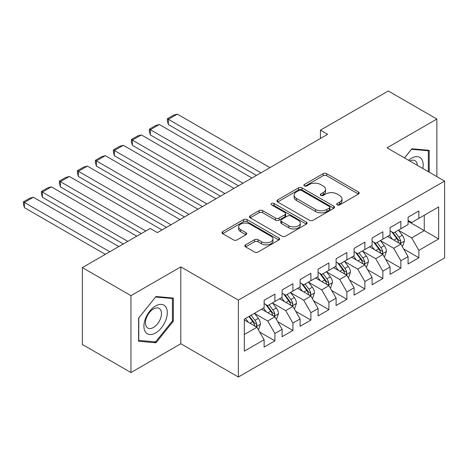 <?xml version="1.0" encoding="UTF-8"?>
<svg xmlns="http://www.w3.org/2000/svg" width="468" height="468" viewBox="0 0 468 468"><rect width="100%" height="100%" fill="white"/><g stroke="black" fill="none" stroke-linecap="round" stroke-linejoin="round"><path stroke-width="0.7" d="M337.223 204.89A1.749 1.012 0 0 0 339.698 204.89L358.465 194.05A2.498 1.445 0 0 0 359.196 193.032A2.498 1.445 0 0 0 358.465 192.015L326.67 173.657A2.498 1.445 0 0 0 323.136 173.657L304.37 184.491A1.749 1.012 0 0 0 303.855 185.205A1.749 1.012 0 0 0 304.37 185.919A1.749 1.012 0 0 0 306.844 185.919L309.272 184.521A7.991 4.616 0 0 1 320.574 184.521L323.224 186.048A7.991 4.616 0 0 1 325.564 189.312A7.991 4.616 0 0 1 323.224 192.576L320.796 193.974A1.749 1.012 0 0 0 320.282 194.688A1.749 1.012 0 0 0 320.796 195.402A1.749 1.012 0 0 0 323.271 195.402L325.699 194.004A7.991 4.616 0 0 1 337.001 194.004L339.651 195.53A7.991 4.616 0 0 1 341.991 198.795A7.991 4.616 0 0 1 339.651 202.059L337.223 203.463A1.749 1.012 0 0 0 336.708 204.177A1.749 1.012 0 0 0 337.223 204.89L337.223 203.463M245.595 244.84A2.498 1.445 0 0 0 244.863 245.858A2.498 1.445 0 0 0 245.595 246.876L254.516 252.024A2.498 1.445 0 0 0 258.049 252.024L278.893 239.996A2.498 1.445 0 0 0 279.624 238.972A2.498 1.445 0 0 0 278.893 237.955L247.098 219.597A2.498 1.445 0 0 0 243.565 219.597L222.721 231.631A2.498 1.445 0 0 0 221.99 232.649A2.498 1.445 0 0 0 222.721 233.672L233.497 239.891A2.498 1.445 0 0 0 237.03 239.891L245.952 234.743A2.498 1.445 0 0 0 246.683 233.719A2.498 1.445 0 0 0 245.952 232.701L240.605 229.618A6.681 3.855 0 0 1 238.651 226.892A6.681 3.855 0 0 1 242.775 223.324A6.681 3.855 0 0 1 250.058 224.16L270.99 236.246A6.681 3.855 0 0 1 272.943 238.972A6.681 3.855 0 0 1 268.819 242.535A6.681 3.855 0 0 1 261.536 241.699L258.049 239.686A2.498 1.445 0 0 0 254.516 239.686L245.595 244.84L245.595 246.876M130.952 295.659L130.952 372.54L180.8 343.764L180.8 266.883L130.952 295.659L82.368 267.608L150.21 228.442L157.406 232.596L327.635 134.316L320.44 130.162L320.44 138.469M180.8 266.883L238.382 300.128L444.6 181.069L444.6 257.95L238.382 377.009L238.382 300.128M436.86 176.6L436.86 119.042L387.018 147.824L444.6 181.069M436.86 119.042L388.276 90.991L320.44 130.162M309.447 220.311A2.498 1.445 0 0 0 312.981 220.311L333.824 208.278A2.498 1.445 0 0 0 334.556 207.26A2.498 1.445 0 0 0 333.824 206.242L302.03 187.884A2.498 1.445 0 0 0 298.496 187.884L277.653 199.918A2.498 1.445 0 0 0 276.921 200.936A2.498 1.445 0 0 0 277.653 201.954L309.447 220.311M272.259 205.265A1.749 1.012 0 0 1 274.032 205.511L274.032 203.434L306.359 222.095A2.498 1.445 0 0 1 307.09 223.119A2.498 1.445 0 0 1 306.359 224.137L285.515 236.17A2.498 1.445 0 0 1 281.982 236.17L250.187 217.813L250.187 215.771A2.498 1.445 0 0 0 249.456 216.795A2.498 1.445 0 0 0 250.187 217.813M250.187 215.771L259.108 210.623A2.498 1.445 0 0 1 262.642 210.623L275.535 218.07A2.498 1.445 0 0 0 279.068 218.07L284.983 214.654A2.498 1.445 0 0 0 285.714 213.63A2.498 1.445 0 0 0 284.983 212.612L271.563 204.861A1.749 1.012 0 0 1 271.048 204.147A1.749 1.012 0 0 1 272.13 203.217A1.749 1.012 0 0 1 274.032 203.434M408.073 221.276L424.265 230.625L424.265 215.245L438.662 206.938L418.866 218.363L418.866 210.986L408.073 217.222L408.073 224.599L400.871 228.753L400.871 221.376L390.078 227.612L390.078 234.989L382.877 239.142L382.877 231.765L372.083 238.001L372.083 245.378L364.882 249.532L364.882 242.155L354.089 248.391L354.089 255.768L346.887 259.921L346.887 252.544L336.094 258.775L336.094 266.152L328.893 270.311L328.893 262.934L318.1 269.164L318.1 276.541L310.898 280.701L310.898 273.324L300.105 279.554L300.105 286.931L292.904 291.09L292.904 283.713L282.11 289.944L282.11 297.32L274.909 301.48L274.909 294.103L264.116 300.333L264.116 307.71L244.319 319.141L244.319 351.135L264.116 339.709L256.914 327.243L244.319 319.972M438.662 206.938L438.662 238.937L418.866 250.362L411.67 237.896L398.625 230.361M403.662 248.958L418.866 257.739L418.866 250.362M418.866 257.739L408.073 263.975L408.073 256.599L400.871 260.752L393.676 248.286L380.63 240.751M385.667 259.348L400.871 268.129L400.871 260.752M400.871 268.129L390.078 274.359L390.078 266.988L382.877 271.142L375.681 258.675L362.636 251.141M367.672 269.738L382.877 278.519L382.877 271.142M382.877 278.519L372.083 284.749L372.083 277.372L364.882 281.531L357.687 269.065L344.641 261.53M349.678 280.127L364.882 288.908L364.882 281.531M364.882 288.908L354.089 295.138L354.089 287.761L346.887 291.921L339.692 279.454L326.646 271.92M331.683 290.517L346.887 299.298L346.887 291.921M346.887 299.298L336.094 305.528L336.094 298.151L328.893 302.31L321.697 289.844L308.652 282.309M313.689 300.906L328.893 309.687L328.893 302.31M328.893 309.687L318.1 315.918L318.1 308.541L310.898 312.7L303.703 300.228L290.657 292.699M295.694 311.296L310.898 320.077L310.898 312.7M310.898 320.077L300.105 326.307L300.105 318.93L292.904 323.09L285.708 310.617L272.663 303.089M277.7 321.686L292.904 330.461L292.904 323.09M292.904 330.461L282.11 336.697L282.11 329.32L274.909 333.473L267.714 321.007L254.668 313.478M259.705 332.075L274.909 340.85L274.909 333.473M274.909 340.85L264.116 347.086L264.116 339.709M264.116 303.556L267.714 305.633L274.909 301.48M244.319 334.515L256.914 327.243M282.11 293.167L285.708 295.244L292.904 291.09M267.714 321.007L274.909 316.854L261.594 309.167M282.11 329.32L274.909 316.854M300.105 282.777L303.703 284.854L310.898 280.701M285.708 310.617L292.904 306.464L279.589 298.777M300.105 318.93L292.904 306.464M318.1 272.388L321.697 274.464L328.893 270.311M303.703 300.228L310.898 296.074L297.584 288.387M318.1 308.541L310.898 296.074M336.094 261.998L339.692 264.075L346.887 259.921M321.697 289.844L328.893 285.685L315.578 277.998M336.094 298.151L328.893 285.685M354.089 251.608L357.687 253.685L364.882 249.532M339.692 279.454L346.887 275.295L333.573 267.608M354.089 287.761L346.887 275.295M372.083 241.219L375.681 243.296L382.877 239.142M357.687 269.065L364.882 264.906L351.567 257.219M372.083 277.372L364.882 264.906M390.078 230.829L393.676 232.912L400.871 228.753M375.681 258.675L382.877 254.516L369.562 246.829M390.078 266.988L382.877 254.516M408.073 220.44L411.67 222.522L418.866 218.363M393.676 248.286L400.871 244.132L387.557 236.439M408.073 256.599L400.871 244.132M82.368 267.608L82.368 344.489L130.952 372.54M180.8 343.764L238.382 377.009M411.67 237.896L424.265 230.625L438.662 238.937M429.214 172.183L429.214 150.322L411.852 148.771L404.498 157.915M173.33 321.212L173.33 298.058L155.967 296.507L138.604 318.105L138.604 341.26L155.967 342.81L173.33 321.212L172.429 320.691M337.919 205.136L339.651 204.136A7.991 4.616 0 0 0 341.991 200.871L341.991 198.795M325.564 189.312L325.564 191.389A7.991 4.616 0 0 1 323.224 194.653L321.493 195.653M358.43 194.074L326.67 175.734A2.498 1.445 0 0 0 323.136 175.734L305.066 186.165M333.789 208.301L302.03 189.961A2.498 1.445 0 0 0 298.496 189.961L277.688 201.977M329.408 207.973A1.749 1.012 0 0 0 329.917 207.26A1.749 1.012 0 0 0 329.408 206.546L301.497 190.435A1.749 1.012 0 0 0 299.029 190.435L296.466 191.909A7.991 4.616 0 0 0 294.126 195.174A7.991 4.616 0 0 0 296.466 198.438L315.543 209.453A7.991 4.616 0 0 0 326.845 209.453L329.408 207.973L329.408 210.05A1.749 1.012 0 0 0 329.917 209.336L329.917 207.26M294.126 195.174L294.126 197.25A7.991 4.616 0 0 0 296.466 200.515L296.466 198.438M329.408 210.05L326.845 211.53A7.991 4.616 0 0 1 315.543 211.53L296.466 200.515M250.222 217.831L259.108 212.7L259.108 210.623M285.714 213.63L285.714 215.713A2.498 1.445 0 0 1 284.983 216.731L279.068 220.147A2.498 1.445 0 0 1 275.535 220.147L262.642 212.7A2.498 1.445 0 0 0 259.108 212.7M274.032 205.511L306.324 224.154M288.914 225.792A6.681 3.855 0 0 0 296.197 226.629A6.681 3.855 0 0 0 300.321 223.066A6.681 3.855 0 0 0 298.362 220.34L290.991 216.081A2.498 1.445 0 0 0 287.457 216.081L281.543 219.498A2.498 1.445 0 0 0 280.806 220.516A2.498 1.445 0 0 0 281.543 221.534L288.914 225.792L288.914 227.869A6.681 3.855 0 0 0 296.197 228.706A6.681 3.855 0 0 0 300.321 225.143L300.321 223.066M280.806 220.516L280.806 222.592A2.498 1.445 0 0 0 281.543 223.616L281.543 221.534M288.914 227.869L281.543 223.616M272.943 238.972L272.943 241.049A6.681 3.855 0 0 1 268.819 244.618A6.681 3.855 0 0 1 261.536 243.781L258.049 241.763A2.498 1.445 0 0 0 254.516 241.763L245.63 246.893M238.651 226.892L238.651 228.969A6.681 3.855 0 0 0 240.605 231.695L240.605 229.618M245.916 234.76L240.605 231.695M278.858 240.014L247.098 221.674A2.498 1.445 0 0 0 243.565 221.674L222.756 233.69M154.13 341.751L155.967 342.81M402.205 246.437L402.638 246.186L404.434 240.991A6.745 3.896 -120 0 0 402.281 235.252L398.461 230.145M260.963 172.809L168.345 119.334L177.343 114.139L269.96 167.614M392.371 239.218L389.464 235.34M168.345 124.529L167.357 120.843L167.357 118.767L168.345 119.334L168.345 124.529L256.464 175.406M388.107 236.755L387.773 236.317M399.602 243.395L400.649 242.453L400.795 241.277A6.745 3.896 -120 0 0 398.865 237.223L395.039 232.122M392.857 232.438L397.584 238.738A3.434 1.983 60 0 1 398.204 239.786L400.795 241.277M391.675 231.754L396.706 238.469A6.745 3.896 60 0 1 398.637 242.523L398.771 242.915M167.357 118.767L173.657 115.128L177.343 114.139M384.21 256.827L384.643 256.575L386.439 251.38A6.745 3.896 -120 0 0 384.286 245.636L380.466 240.534M242.968 183.199L150.351 129.724L159.348 124.529L251.965 178.004M374.377 249.608L371.469 245.729M150.351 134.919L149.362 131.233L149.362 129.156L150.351 129.724L150.351 134.919L238.469 185.796M370.112 247.145L369.779 246.706M381.607 253.785L382.654 252.843L382.801 251.667A6.745 3.896 -120 0 0 380.87 247.613L377.044 242.512M374.862 242.828L379.589 249.128A3.434 1.983 60 0 1 380.209 250.175L382.801 251.667M373.68 242.143L378.711 248.859A6.745 3.896 60 0 1 380.642 252.913L380.776 253.305M149.362 129.156L155.663 125.518L159.348 124.529M366.216 267.216L366.649 266.965L368.445 261.77A6.745 3.896 -120 0 0 366.292 256.025L362.472 250.924M224.973 193.588L132.356 140.113L141.354 134.919L233.971 188.393M356.382 259.997L353.475 256.119M132.356 145.308L131.368 141.623L131.368 139.54L132.356 140.113L132.356 145.308L220.475 196.186M352.117 257.535L351.784 257.096M363.613 264.174L364.66 263.232L364.806 262.057A6.745 3.896 -120 0 0 362.875 258.003L359.05 252.895M356.868 253.217L361.594 259.518A3.434 1.983 60 0 1 362.214 260.565L364.806 262.057M355.686 252.533L360.717 259.249A6.745 3.896 60 0 1 362.647 263.303L362.782 263.695M131.368 139.54L137.668 135.907L141.354 134.919M422.826 168.498A16.544 9.553 120 0 0 421.621 159.114A16.544 9.553 120 0 0 408.611 160.29M417.357 165.339A11.326 6.54 120 0 0 416.298 161.864A11.326 6.54 120 0 0 415.022 160.682A11.326 6.54 120 0 0 409.822 160.992M411.454 149.263L428.314 150.79L428.314 171.662M427.202 150.14L428.314 150.79M404.533 157.938L411.489 149.286M145.478 332.052A16.544 9.553 120 0 0 161.454 327.77A16.544 9.553 120 0 0 165.736 306.85A16.544 9.553 120 0 0 149.76 311.132A16.544 9.553 120 0 0 145.478 332.052M146.542 326.845A11.326 6.54 120 0 0 147.812 328.027A11.326 6.54 120 0 0 158.354 322.745A11.326 6.54 120 0 0 160.413 309.594A11.326 6.54 120 0 0 159.138 308.412A11.326 6.54 120 0 0 148.602 313.7A11.326 6.54 120 0 0 146.542 326.845M155.604 297.016L172.429 298.52L172.429 320.954L155.604 341.886L138.78 340.382L138.78 317.947L155.569 296.999M171.317 297.876L172.429 298.52M348.221 277.606L348.654 277.354L350.45 272.16A6.745 3.896 -120 0 0 348.297 266.415L344.477 261.314M206.979 203.978L114.362 150.503L123.359 145.308L215.976 198.783M338.387 270.387L335.48 266.508M114.362 155.698L113.373 152.012L113.373 149.93L114.362 150.503L114.362 155.698L202.48 206.575M334.123 267.924L333.789 267.485M345.618 274.564L346.665 273.622L346.811 272.446A6.745 3.896 -120 0 0 344.881 268.392L341.055 263.285M338.873 263.607L343.6 269.907A3.434 1.983 60 0 1 344.22 270.949L346.811 272.446M337.691 262.922L342.722 269.638A6.745 3.896 60 0 1 344.653 273.692L344.787 274.084M113.373 149.93L119.673 146.297L123.359 145.308M330.227 287.99L330.66 287.744L332.455 282.549A6.745 3.896 -120 0 0 330.303 276.804L326.483 271.703M188.984 214.362L96.367 160.893L105.364 155.698L197.982 209.173M320.393 280.777L317.485 276.898M96.367 166.087L95.378 162.396L95.378 160.319L96.367 160.893L96.367 166.087L184.486 216.959M316.128 278.314L315.795 277.875M327.623 284.954L328.671 284.012L328.817 282.836A6.745 3.896 -120 0 0 326.886 278.782L323.06 273.675M320.878 273.996L325.605 280.297A3.434 1.983 60 0 1 326.225 281.338L328.817 282.836M319.697 273.312L324.728 280.028A6.745 3.896 60 0 1 326.658 284.082L326.793 284.474M95.378 160.319L101.679 156.686L105.364 155.698M312.232 298.379L312.665 298.134L314.461 292.939A6.745 3.896 -120 0 0 312.308 287.194L308.488 282.093M170.99 224.751L78.372 171.282L87.37 166.087L179.987 219.556M302.398 291.166L299.491 287.288M78.372 176.477L77.384 172.786L77.384 170.709L78.372 171.282L78.372 176.477L166.491 227.349M298.134 288.703L297.8 288.259M309.629 295.343L310.676 294.401L310.822 293.225A6.745 3.896 -120 0 0 308.892 289.171L305.066 284.064M302.884 284.386L307.611 290.686A3.434 1.983 60 0 1 308.231 291.728L310.822 293.225M301.702 283.702L306.733 290.417A6.745 3.896 60 0 1 308.664 294.471L308.798 294.863M77.384 170.709L83.684 167.076L87.37 166.087M294.237 308.769L294.67 308.523L296.466 303.328A6.745 3.896 -120 0 0 294.313 297.584L290.493 292.482M145.8 230.987L60.378 181.672L69.375 176.477L161.992 229.946M284.404 301.556L281.496 297.677M60.378 186.867L59.389 183.175L59.389 181.098L60.378 181.672L60.378 186.867L141.301 233.585M280.139 299.093L279.805 298.648M291.634 305.733L292.681 304.791L292.828 303.615A6.745 3.896 -120 0 0 290.897 299.555L287.071 294.454M284.889 294.776L289.616 301.076A3.434 1.983 60 0 1 290.236 302.117L292.828 303.615M283.707 294.085L288.738 300.807A6.745 3.896 60 0 1 290.669 304.861L290.803 305.253M59.389 181.098L65.69 177.466L69.375 176.477M276.243 319.158L276.676 318.913L278.472 313.718A6.745 3.896 -120 0 0 276.319 307.973L272.499 302.872M127.805 241.377L42.383 192.061L51.381 186.867L136.802 236.182M266.409 311.945L263.502 308.067M42.383 197.256L41.395 193.565L41.395 191.488L42.383 192.061L42.383 197.256L123.306 243.974M262.144 309.483L261.811 309.038M273.64 316.122L274.687 315.18L274.833 314.005A6.745 3.896 -120 0 0 272.902 309.945L269.077 304.844M266.895 305.159L271.621 311.466A3.434 1.983 60 0 1 272.241 312.507L274.833 314.005M265.713 304.475L270.744 311.191A6.745 3.896 60 0 1 272.674 315.251L272.809 315.643M41.395 191.488L47.695 187.849L51.381 186.867M258.248 329.548L258.681 329.302L260.477 324.102A6.745 3.896 -120 0 0 258.324 318.363L254.504 313.262M109.81 251.766L24.389 202.451L33.386 197.256L118.808 246.572M248.414 322.335L245.507 318.451M24.389 207.646L23.4 203.954L23.4 201.878L24.389 202.451L24.389 207.646L105.312 254.364M255.645 326.506L256.692 325.57L256.838 324.394A6.745 3.896 -120 0 0 254.908 320.334L251.082 315.233M249.397 316.21L253.627 321.855A3.434 1.983 60 0 1 254.247 322.897L256.838 324.394M248.923 316.479L252.749 321.58A6.745 3.896 60 0 1 254.68 325.64L254.814 326.026M23.4 201.878L29.7 198.239L33.386 197.256M339.651 204.136L339.651 202.059M320.796 195.402L320.796 193.974M323.224 194.653L323.224 192.576M304.37 185.919L304.37 184.491M323.136 175.734L323.136 173.657M326.67 175.734L326.67 173.657M358.465 194.05L358.465 192.015M277.653 201.954L277.653 199.918M298.496 189.961L298.496 187.884M302.03 189.961L302.03 187.884M333.824 208.278L333.824 206.242M315.543 211.53L315.543 209.453M326.845 211.53L326.845 209.453M262.642 212.7L262.642 210.623M275.535 220.147L275.535 218.07M279.068 220.147L279.068 218.07M284.983 216.731L284.983 214.654M306.359 224.137L306.359 222.095M254.516 241.763L254.516 239.686M258.049 241.763L258.049 239.686M261.536 243.781L261.536 241.699M245.952 234.743L245.952 232.701M222.721 233.672L222.721 231.631M243.565 221.674L243.565 219.597M247.098 221.674L247.098 219.597M278.893 239.996L278.893 237.955M400.029 243.641L404.393 241.119M398.865 237.223L402.281 235.252M393.886 240.096L396.706 238.469M382.034 254.03L386.398 251.509M380.87 247.613L384.286 245.636M375.892 250.485L378.711 248.859M364.04 264.42L368.404 261.899M362.875 258.003L366.292 256.025M357.897 260.875L360.717 259.249M346.045 274.81L350.409 272.288M344.881 268.392L348.297 266.415M339.903 271.264L342.722 269.638M328.05 285.199L332.415 282.678M326.886 278.782L330.303 276.804M321.908 281.654L324.728 280.028M310.056 295.589L314.42 293.067M308.892 289.171L312.308 287.194M303.913 292.044L306.733 290.417M292.061 305.978L296.425 303.457M290.897 299.555L294.313 297.584M285.919 302.433L288.738 300.807M274.067 316.362L278.431 313.847M272.902 309.945L276.319 307.973M267.924 312.823L270.744 311.191M256.072 326.752L260.436 324.236M254.908 320.334L258.324 318.363M249.93 323.207L252.749 321.58"/></g></svg>

